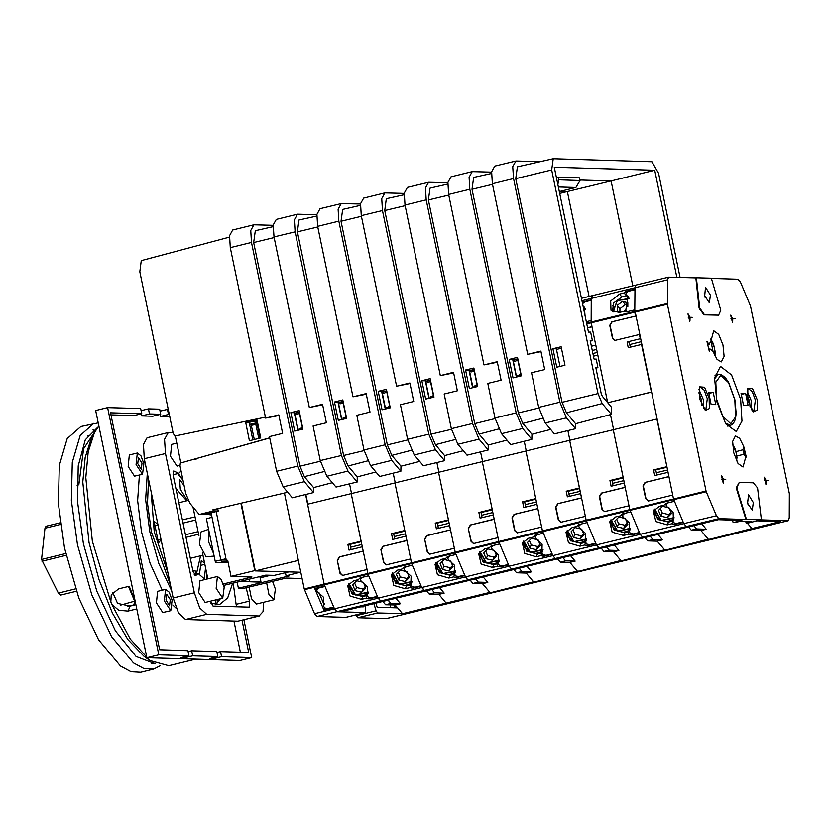 <?xml version="1.0" encoding="UTF-8"?>
<svg xmlns="http://www.w3.org/2000/svg" width="831" height="831" viewBox="0 0 831 831"><rect width="100%" height="100%" fill="white"/><g stroke="black" fill="none" stroke-linecap="round" stroke-linejoin="round"><path stroke-width="1.25" d="M316.995 587.964L317.276 588.649M318.886 592.461L324.038 604.698M363.24 606.235L363.303 606.859L360.955 606.786M390.321 604.854L390.3 607.679M397.634 607.908L377.201 607.284L375.924 603.14M394.787 607.814L394.808 604.989M365.391 605.706L365.401 612.561L336.867 611.699L334.426 608.801L324.329 584.816L324.838 586.052L314.783 588.504L323.955 610.276L324.983 608.012M732.391 520.133L733.139 522.554L741.865 520.424L718.337 519.707L689.751 526.667L686.271 526.563L689.751 526.667L340.346 611.813L336.867 611.699L334.02 607.825L323.955 610.276M345.644 617.36L317.016 616.54L314.575 613.642L304.25 588.95L284.389 493.001M386.529 618.544L357.704 617.776L355.99 614.847M711.419 278.364L737.928 279.164L740.369 282.062L750.466 306.047L789.377 493.572L789.211 517.952L788.152 520.715L746.446 519.323L737.107 488.888L737.024 487.288L739.237 482.396L736.495 487.423L736.578 489.012L745.916 519.458L718.825 518.627L686.271 526.563L683.83 523.665L686.271 526.563L642.592 537.21L646.082 537.314L642.592 537.21L598.922 547.847L602.402 547.951L598.922 547.847L555.243 558.494L558.723 558.598L555.243 558.494L511.574 569.131L515.054 569.235L511.574 569.131L467.895 579.778L471.374 579.882L467.895 579.778L424.215 590.415L427.705 590.529L424.215 590.415L380.546 601.062L384.026 601.166L380.546 601.062L377.544 596.835L368.995 598.922L366.18 598.237L361.537 599.369L350.111 596.035L347.67 585.575L353.715 580.796L358.358 579.664L360.124 577.867L368.673 575.779L367.998 574.179L324.329 584.816L305.559 494.528M406.38 613.714L377.554 612.935L376.09 610.806L373.888 603.638M300.801 572.258L255.304 570.876L241.281 503.16M255.304 570.876L298.339 560.385M252.292 437.272L253.725 436.929M135.173 601.156L129.169 586.302L118.573 588.878L111.292 594.767L110.835 601.987L111.821 604.324L118.729 610.286L127.922 611.055L136.772 608.894M127.922 611.055L130.176 606.079L117.566 603.379L112.746 592.441M98.868 425.856L94.381 432.681L88.221 451.846L85.749 477.617L92.303 541.158L110.835 601.987M111.821 604.324L130.28 639.049L149.902 660.562L168.776 665.745L195.617 659.201M130.176 606.079L135.9 604.688M137.707 463.553L141.312 469.422L141.956 463.116L138.486 457.819L137.707 463.553M77.065 485.221L78.82 484.795L83.599 448.792L96.271 429.367M196.594 573.899L196.895 573.193M176.286 488.638L175.84 488.264M187.879 650.621L188.938 655.732L158.794 654.818L107.594 407.564L140.699 408.572L141.758 413.693L110.575 412.747L159.656 649.759L187.879 650.621M192.678 655.846L191.618 650.735L216.777 651.494L217.836 656.615L192.678 655.846L184.742 657.778L181.002 657.664L188.938 655.732M171.622 590.706L158.929 563.854L149.746 531.695L145.643 499.701L147.305 473.286M148.541 479.207L147.554 503.295L151.356 531.747L170.397 584.785M243.867 619.77L251.72 657.643L239.806 660.541L193.343 659.128L146.89 657.716L158.794 654.818M143.898 463.74L142.485 474.241L136.128 464.539L137.312 452.999L140.948 455.804L143.898 463.74M157.911 524.475L154.015 521.224L158.492 542.851L161.089 539.807M172.152 600.159L170.739 610.65L164.372 600.948L165.556 589.418L169.202 592.223L172.152 600.159M165.961 599.961L169.566 605.841L170.21 599.535L166.73 594.227L165.961 599.961M151.117 491.661L154.296 531.975L167.883 572.621M206.493 579.207L207.033 574.938M182.924 480.1L177.657 473.618M204.634 563.345L201.258 560.541L199.565 573.587M204.353 578.303L205.548 567.77M165.785 562.483L166.345 565.205M152.655 499.067L153.216 501.789M184.046 485.512L179.621 479.518L180.306 489.199L187.442 500.615M154.722 525.774L158.015 524.974M157.817 540.295L161.027 539.516M148.697 479.986L148.147 481.907M181.47 478.105L178.364 473.441M200.977 565.319L204.841 564.384M111.032 414.929L133.822 415.625L141.758 413.693M213.432 657.685L213.629 658.661L221.565 656.729L220.506 651.608L248.729 652.47L242.05 620.206M233.875 620.996L240.336 652.21M216.122 604.241L215.146 600.065M170.739 610.65L162.793 612.582L156.436 602.89L157.62 591.35L165.556 589.418M142.485 474.241L134.539 476.173L128.182 466.471L129.366 454.931L137.312 452.999M176.328 608.458L172.713 604.916M162.253 590.218L150.089 563.304L141.426 531.726L137.666 500.615L139.421 474.989M143.69 462.794L144.781 461.049M160.103 414.42L160.518 416.435L169.794 416.715M141.561 415.864L152.779 416.206L160.715 414.264L149.507 413.921L141.561 415.864L141.145 413.838M184.534 656.812L184.742 657.778M213.629 658.661L209.89 658.547L217.836 656.615M169.337 414.534L168.464 414.503L167.405 409.382L160.082 411.168M168.464 414.503L160.518 416.435M149.507 413.921L148.448 408.81L159.656 409.153L160.715 414.264M148.448 408.81L141.125 410.597M188.086 651.597L191.618 650.735M216.974 652.47L220.506 651.608M216.953 599.618L217.556 602.859M146.89 657.716L95.679 410.472L107.594 407.564M94.381 432.681L91.046 439.184L85.178 457.445L82.82 482.001L89.062 542.55L98.972 579.643L112.362 613.112L127.881 639.558L143.95 656.324L149.902 660.562M167.405 409.382L168.278 409.413M251.72 657.643L221.565 656.729M127.631 606.453L133.531 605.01L135.121 603.784L135.069 602.028L128.452 586.478M135.1 601L120.547 605.134M60.912 595.017L58.399 593.074L41.55 559.419L44.967 528.194L45.975 526.231L60.237 522.761M98.255 422.875L80.887 426.49L67.186 438.55L59.333 465.485L58.388 503.659L64.475 547.961L78.8 598.06L98.619 639.797L120.526 666.036L131.09 671.801L140.771 672.269L153.745 669.1L160.518 665.673M94.817 430.354L92.937 429.907M97.736 427.259L85.261 439.859L78.239 465.921L77.595 502.121L83.391 543.827L96.832 591.111L115.405 630.843L136.055 656.48L155.387 663.824M93.861 423.322L80.16 435.392L72.307 462.316L71.362 500.501L77.449 544.804L91.774 594.892L111.593 636.639L133.5 662.878L144.064 668.643L153.745 669.1M263.697 602.278L263.043 611.678L259.064 615.958L206.732 614.369L199.772 607.949L194.309 592.804L165.473 453.549L164.58 439.298L168.309 432.556L173.087 432.608M259.823 615.885L237.895 621.121L185.552 619.531L178.603 613.112L173.128 597.967L144.293 458.712L143.41 444.46L147.129 437.719L168.309 432.556M232.69 583.185L227.704 597.946L219.633 604.604L210.991 603.285M224.744 585.117L224.193 587.922M220.392 598.787L215.468 604.76M179.88 465.36L176.951 466.077L170.459 456.177L171.664 444.398L176.754 443.162M222.666 598.227L205.195 602.485L198.713 592.586L199.918 580.807L217.39 576.558L221.108 579.415L224.121 587.517L222.666 598.227L216.185 588.327L217.39 576.558M272.599 581.368L275.383 589.075L273.939 599.785L256.467 604.044L251.481 598.694L249.175 587.07M195.088 575.509L196.158 575.249L195.69 575.654L193.052 571.354L173.139 475.197L173.7 471L178.727 473.358L173.045 474.74M181.033 470.99L178.727 473.358M233.158 583.071L236.129 604.303L249.362 601.083L246.194 587.797M249.362 601.083L249.207 607.191L213.068 606.09L210.472 601.197M196.158 575.249L198.142 573.525L205.07 579.55M236.129 604.303L236.793 606.807M273.939 599.785L268.943 594.435L266.647 582.811M212.009 556.292L206.14 556.915L199.45 544.305L200.967 531.944L208.581 529.316M205.631 514.098L211.521 515.023M302.1 578.553L286.134 578.064L243.774 588.39L238.435 588.223L289.261 575.841L286.061 575.748L300.417 572.247M237.167 582.095L238.435 588.223M207.843 578.875L202.452 552.844M198.931 535.839L192.969 507.014M223.186 584.037L251.949 577.026L231.018 576.392L254.847 570.585L240.897 503.243M216.195 511.522L226.375 560.655L227.694 560.333L231.018 576.392M226.375 560.655L227.767 560.696M260.155 577.857L270.74 575.281M258.721 576.839L259.958 576.88L260.955 581.71L259.397 582.095L239.972 581.409M285.417 572.673L286.061 575.748M249.279 579.145L249.747 581.368L260.955 581.71M288.669 571.884L274.313 575.384L265.764 575.125L223.601 585.398M248.178 581.752L249.747 581.368M226.261 560.125L220.828 559.959L225.97 558.712M228.026 561.922L221.524 561.694L220.828 559.959L211.053 512.779M269.14 575.229L266.097 575.966L264.383 575.457M220.849 559.969L215.219 561.341L215.8 562.836L228.193 562.722M215.219 561.341L206.389 518.71L211.998 517.349M211.656 544.128L210.794 539.973M213.66 553.799L208.643 541.978L208.789 530.303M207.376 556.739L211.375 556.375M202.951 555.233L190.351 558.307M175.871 488.389L186.653 500.802M188.045 500.459L178.831 502.703M195.005 516.851L182.394 519.926M198.609 534.271L186.009 537.345M200.562 555.814L196.396 573.951M195.804 574.096L195.056 570.471L192.854 570.409M185.469 534.738L198.069 531.663M183.059 523.104L195.659 520.029M287.692 492.222L212.809 509.87L213.681 510.899L199.222 514.451L203.637 514.586L218.2 511.034L217.722 508.707M269.691 437.833L180.337 463.064L269.722 437.979M180.337 463.064L179.974 465.859L185.677 493.396L189.852 503.306L199.222 514.451M229.398 237.188L141.28 260.591L139.774 271.779L173.201 433.169L174.863 436.046L265.411 417.193M175.289 436.057L180.846 462.919M245.623 422.252L256.924 419.478L260.747 437.947L249.445 440.721L245.623 422.252L249.207 422.356L257.122 420.434M252.832 439.89L249.207 422.356M193.976 459.543L196.147 459.252L193.935 459.377M251.637 426.833L250.235 427.321M251.242 424.215L249.58 424.163M252.842 421.473L257.371 421.608M218.2 511.034L213.681 510.899M257.797 423.696L252.655 425.202L252.354 423.779L251.107 424.257L254.276 439.537M260.737 437.906L257.028 438.861M273.067 226.686L255.304 230.665L253.673 242.527L299.991 466.16L320.413 461.226M290.86 412.591L294.683 431.06L302.941 429.066L299.118 410.597L290.86 412.591L294.299 412.695L297.934 430.281M278.956 415.469L265.608 418.138L230.301 247.617L229.553 235.651L232.68 229.99L253.85 224.827L273.181 225.326M332.286 482.666L313.567 487.537L304.406 476.651L299.991 466.16M313.567 487.537L313.516 492.586L304.364 481.71L297.789 466.098L251.471 242.455L250.723 230.488L253.85 224.827M313.516 492.586L292.335 497.748L283.184 486.873L276.609 471.26L269.431 436.607L282.665 433.387L278.842 414.908L265.608 418.138M299.42 412.031L294.413 413.256M257.558 422.512L252.354 423.779M260.041 437.885L257.101 423.675M258.721 438.207L255.782 423.997M299.679 413.308L296.324 414.555L296.033 413.142L294.787 413.62L298.215 430.209M302.619 427.518L299.274 428.765L302.713 427.934M316.746 216.05L298.983 220.018L297.353 231.88L343.67 455.523L364.092 450.579M334.529 401.955L338.352 420.424L346.62 418.429L342.798 399.95L334.529 401.955L337.978 402.059L341.614 419.634M322.636 404.822L309.288 407.491L273.97 236.98L273.222 225.004L276.349 219.342L297.529 214.18L316.86 214.689M375.955 472.029L357.237 476.89L348.085 466.014L343.67 455.523M357.237 476.89L357.185 481.938L348.033 471.063L341.458 455.461L295.15 231.818L294.403 219.841L297.529 214.18M357.185 481.938L336.015 487.101L326.863 476.225L320.288 460.613L313.11 425.971L326.344 422.74L322.521 404.271L309.288 407.491M343.089 401.394L338.092 402.609M299.274 428.765L299.503 429.897M299.472 412.301L296.033 413.142M302.401 427.57L299.461 413.36M343.359 402.661L340.004 403.918L339.713 402.495L338.456 402.973L341.894 419.572M346.298 416.871L342.943 418.128L346.382 417.287M360.415 205.402L342.663 209.381L341.032 221.243L387.339 444.876L407.761 439.942M378.209 391.308L382.031 409.776L390.3 407.782L386.467 389.313L378.209 391.308L381.647 391.411L385.293 408.997M366.315 394.185L352.957 396.854L317.65 226.333L316.902 214.356L320.028 208.706L341.209 203.543L360.54 204.042M419.634 461.382L400.916 466.243L391.765 455.367L387.339 444.876M400.916 466.243L400.864 471.302L391.713 460.426L385.137 444.814L338.819 221.171L338.082 209.204L341.209 203.543M400.864 471.302L379.684 476.464L370.533 465.578L363.957 449.976L356.79 415.323L370.024 412.103L366.191 393.624L352.957 396.854M386.768 390.747L381.761 391.972M342.943 418.128L343.182 419.26M343.151 401.653L339.713 402.495M346.08 416.923L343.13 402.713M387.028 392.024L383.683 393.271L383.382 391.858L382.135 392.336L385.574 408.925M389.978 406.224L386.623 407.481L390.061 406.65M404.095 194.755L386.332 198.734L384.701 210.596L431.019 434.239L451.441 429.295M421.878 380.66L425.711 399.14L433.969 397.145L430.146 378.666L421.878 380.66L425.327 380.775L428.962 398.35M409.984 383.538L396.636 386.207L361.319 215.696L360.581 203.72L363.708 198.058L384.878 192.896L404.209 193.405M463.314 450.745L444.585 455.606L435.434 444.73L431.019 434.239M444.585 455.606L444.543 460.654L435.392 449.779L428.817 434.177L382.499 210.534L381.751 198.557L384.878 192.896M444.543 460.654L423.363 465.817L414.212 454.941L407.637 439.329L400.459 404.687L413.693 401.456L409.87 382.987L396.636 386.207M430.448 380.11L425.441 381.325M386.623 407.481L386.851 408.613M386.82 391.017L383.382 391.858M389.749 406.286L386.81 392.076M430.707 381.377L427.352 382.634L427.061 381.211L425.804 381.689L429.243 398.288M433.647 395.587L430.302 396.844L433.74 396.003M447.764 184.118L430.011 188.097L428.38 199.959L474.688 423.592L495.12 418.658M465.557 370.024L469.38 388.493L477.648 386.498L473.826 368.029L465.557 370.024L468.996 370.127L472.642 387.713M453.664 372.901L440.316 375.57L404.998 205.049L404.25 193.072L407.377 187.422L428.557 182.259L447.888 182.758M559.762 193.426L567.376 191.566L589.096 296.459L567.376 191.566L559.99 191.338L567.376 191.566L611.055 180.919L579.934 179.974L611.055 180.919L654.724 170.282L554.329 167.228L588.473 332.057L590.602 332.13L592.368 340.648L590.353 341.146M506.983 440.098L488.264 444.959L479.113 434.083L474.688 423.592M488.264 444.959L488.213 450.018L479.061 439.142L472.486 423.53L426.178 199.887L425.43 187.92L428.557 182.259M488.213 450.018L467.043 455.18L457.891 444.294L451.316 428.692L444.138 394.039L457.372 390.819L453.549 372.34L440.316 375.57M474.117 369.463L469.12 370.688M430.302 396.844L430.531 397.976M430.5 380.369L427.061 381.211M433.429 395.639L430.489 381.429M474.387 370.73L471.032 371.987L470.741 370.574L469.484 371.052L472.922 387.641M477.326 384.94L473.971 386.197L477.41 385.366M491.443 173.471L473.68 177.45L472.06 189.312L518.367 412.945L538.789 408.011M509.237 359.376L513.059 377.856L521.317 375.851L517.495 357.382L509.237 359.376L512.675 359.491L516.321 377.066M497.333 362.254L483.985 364.923L448.678 194.412L447.93 182.436L451.056 176.774L472.237 171.612L491.557 172.121M632.775 285.822L611.055 180.919L632.775 285.822M550.662 429.461L531.944 434.322L522.792 423.446L518.367 412.945M531.944 434.322L531.892 439.37L522.741 428.495L516.165 412.893L469.847 189.25L469.1 177.273L472.237 171.612M531.892 439.37L510.712 444.533L501.56 433.657L494.985 418.045L487.807 383.403L501.051 380.172L497.218 361.703L483.985 364.923M517.796 358.826L512.789 360.041M473.971 386.197L474.21 387.329M474.179 369.733L470.741 370.574M477.108 385.002L474.158 370.792M518.056 360.093L514.711 361.35L514.41 359.927L513.163 360.405L516.591 376.994M521.006 374.303L517.651 375.56L521.089 374.719M553.259 158.773L517.36 166.813L515.729 178.675L562.047 402.308L598.029 393.603L551.722 169.971L553.259 158.773L651.899 161.723L658.516 173.222L680.101 277.409M552.906 348.74L556.739 367.209L564.997 365.214L561.174 346.745L552.906 348.74L556.355 348.843L559.99 366.419M541.012 351.617L527.664 354.286L492.347 183.765L491.599 171.788L494.736 166.127L515.906 160.975L540.472 161.63M562.047 402.308L566.462 412.799L602.205 403.513L611.356 414.399L611.336 406.961L602.278 396.19L601.239 393.707L595.827 367.582L597.956 367.655L596.191 359.127L594.061 359.065L590.239 340.585L592.368 340.648M676.891 277.315L654.724 170.282M602.205 403.513L598.029 393.603M611.356 414.399L575.613 423.675L575.561 428.734L566.42 417.858L559.845 402.246L513.527 178.603L512.779 166.636L515.906 160.975M566.462 412.799L575.613 423.675M575.561 428.734L554.391 433.886L545.24 423.01L538.665 407.408L531.487 372.755L544.721 369.535L540.898 351.056L527.664 354.286M597.956 367.655L595.941 368.143M556.469 177.543L579.477 177.792L580.038 180.483L575.914 187.463L559.356 191.494M561.476 348.179L556.469 349.404M558.11 177.138L558.671 179.839L557.881 184.357M517.651 375.56L517.879 376.692M517.848 359.085L514.41 359.927M520.777 374.355L517.838 360.145M395.909 598.268L400.49 603.711L390.871 603.42L388.129 600.169M390.871 603.42L385.574 604.708L382.842 601.457M400.49 603.711L395.192 604.999L385.574 604.708M386.342 618.617L406.193 613.787L402.505 613.704L395.192 604.999M304.468 589.657L324.329 584.816L307.553 504.209L351.233 493.562L361.09 541.168L347.857 544.388L349.996 544.45L351.056 549.582M307.865 504.126L305.86 494.445M351.534 493.489L349.529 483.808L351.534 493.489M347.857 544.388L349.03 550.07L362.264 546.85L363.147 551.109L339.328 556.915L337.272 560.406L340.243 573.203L342.642 575.457M317.016 616.54L380.546 601.062L378.105 598.164L367.998 574.179L366.98 569.588L342.476 575.457L339.921 573.193L337.272 560.406M450.059 603.067L446.185 603.057L402.505 613.704M406.193 613.787L449.872 603.14L446.185 603.057L438.872 594.362L429.253 594.072L426.511 590.81M396.294 607.866L395.286 606.994L395.504 605.384M395.826 607.295L397.374 607.606M317.66 587.797L316.642 590.041L317.473 591.776L323.737 597.437L323.508 605.934L324.422 603.908M316.642 590.041L319.229 587.413M333.667 607.004L327.674 608.469L324.641 607.96L323.508 605.934M319.011 587.912L325.004 586.447M367.042 595.557L362.804 596.585L352.022 593.853L348.438 584.245M366.18 598.237L367.063 596.305M368.995 598.922L369.629 597.541M352.978 593.521L352.614 594.331M350.568 547.224L361.786 544.492M361.205 541.719L349.996 544.45M363.168 551.192L339.65 556.926L337.594 560.416M365.733 588.099L363.324 582.375L356.821 580.807L352.739 584.962L355.149 590.685L361.641 592.254L365.733 588.099M361.641 592.254L363.064 589.117L365.235 586.915M354.65 583.009L356.561 587.548L363.064 589.117M355.149 590.685L356.561 587.548M439.578 587.631L444.159 593.074L434.551 592.783L431.808 589.522M434.551 592.783L429.253 594.072M444.159 593.074L438.872 594.362L446.185 603.057L489.864 592.41L482.541 583.715L472.932 583.424L470.19 580.173M683.072 521.868L676.154 523.561L673.785 522.751L672.809 520.964L673.432 519.811L673.152 512.343L666.961 506.681L666.047 504.905L667.49 502.994L674.408 501.28L665.849 503.368L664.083 505.165L659.44 506.297L653.395 511.075L655.836 521.536L667.272 524.88L671.915 523.748L674.72 524.423L683.279 522.346L683.83 523.665L640.161 534.312L642.592 537.21L640.161 534.312L596.481 544.949L598.922 547.847L596.481 544.949L552.802 555.596L555.243 558.494L552.802 555.596L509.133 566.233L511.574 569.131L509.133 566.233L465.453 576.88L467.895 579.778L465.453 576.88L421.784 587.517L424.215 590.415L421.224 586.198L412.675 588.275L409.86 587.6L405.216 588.732L393.79 585.388L391.349 574.927L397.384 570.149L402.027 569.017L403.804 567.22L412.353 565.142L411.677 563.532L367.998 574.179L351.233 493.562L394.912 482.915L404.77 530.521L391.536 533.751L393.665 533.814L394.725 538.935M395.213 482.842L393.208 473.161L395.213 482.842M391.536 533.751L392.71 539.433L405.944 536.203L406.826 540.472L383.008 546.279L380.941 549.758L383.912 562.556L386.311 564.82M314.575 613.642L421.784 587.517L411.677 563.532L410.649 558.941L386.155 564.82L383.59 562.545L380.941 549.758M493.739 592.42L489.864 592.41L482.541 583.715L487.839 582.427L478.22 582.136L475.488 578.885M361.132 577.618L360.322 579.404L361.153 581.139L367.406 586.8L367.177 595.287L368.091 593.272M360.322 579.404L362.7 577.233M377.347 596.367L371.343 597.832L368.32 597.312L367.177 595.287M362.68 577.265L368.684 575.8M410.722 584.91L406.473 585.948L395.691 583.206L392.107 573.598M409.86 587.6L410.732 585.658M412.675 588.275L413.298 586.894M396.657 582.874L396.294 583.684M394.247 536.587L405.455 533.855M404.884 531.082L393.665 533.814M406.847 540.555L383.32 546.279L381.263 549.769M409.413 577.462L407.003 571.738L400.5 570.17L396.408 574.314L398.818 580.038L405.32 581.607L409.413 577.462M405.32 581.607L406.743 578.48L408.904 576.278M398.329 572.372L400.241 576.901L406.743 578.48M398.818 580.038L400.241 576.901M483.258 576.984L487.839 582.427M478.22 582.136L472.932 583.424M449.872 603.14L533.533 581.773L526.22 573.078L516.602 572.788L513.87 569.526M674.408 501.28L673.733 499.68L630.054 510.327L640.161 534.312L639.6 532.983L631.051 535.071L628.236 534.385L623.593 535.517L612.167 532.183L609.725 521.723L615.761 516.934L620.404 515.812L622.18 514.015L630.729 511.927L630.054 510.327L586.374 520.964L596.481 544.949L595.92 543.63L587.372 545.707L584.557 545.032L579.913 546.164L568.487 542.82L566.046 532.359L572.092 527.581L576.735 526.449L578.501 524.652L587.05 522.564L586.374 520.964L542.705 531.611L552.802 555.596L552.251 554.267L543.703 556.355L540.888 555.669L536.244 556.801L524.808 553.467L522.367 543.007L528.412 538.228L533.055 537.096L534.832 535.299L543.381 533.211L542.705 531.611L499.026 542.248L509.133 566.233L508.572 564.914L500.023 566.991L497.208 566.316L492.565 567.448L481.139 564.104L478.698 553.643L484.743 548.865L489.376 547.733L491.152 545.936L499.701 543.858L499.026 542.248L455.346 552.895L465.453 576.88L464.893 575.551L456.344 577.638L453.529 576.953L448.885 578.085L437.459 574.751L435.018 564.291L441.064 559.512L445.707 558.38L447.473 556.583L456.022 554.495L455.346 552.895L411.677 563.532L394.912 482.915L438.581 472.278L448.439 519.884L435.205 523.104L437.345 523.166L438.404 528.298M438.893 472.205L436.888 462.524L438.893 472.205M435.205 523.104L436.389 528.786L449.623 525.566L450.506 529.825L426.677 535.631L424.62 539.122L427.591 551.919L429.991 554.173M718.825 518.627L716.395 515.729L683.83 523.665L673.505 498.974L629.836 509.611L630.054 510.327L629.836 509.611L586.156 520.258L586.374 520.964L586.156 520.258L542.487 530.895L542.705 531.611L542.487 530.895L498.808 541.542L499.026 542.248L498.808 541.542L455.128 552.179L455.346 552.895L454.328 548.304L429.824 554.173L427.269 551.909L424.62 539.122M537.408 581.783L533.533 581.773L526.22 573.078L531.518 571.79L521.899 571.499L519.157 568.238M404.801 566.981L404.001 568.757L404.822 570.492L411.085 576.153L410.857 584.65L411.771 582.624M404.001 568.757L406.369 566.597M421.026 585.72L415.022 587.185L411.989 586.676L410.857 584.65M406.359 566.628L412.363 565.163M454.401 574.273L450.153 575.301L439.37 572.569L435.787 562.961M453.529 576.953L454.412 575.021M456.344 577.638L456.977 576.247M440.337 572.237L439.963 573.047M437.916 525.94L449.135 523.208M448.563 520.435L437.345 523.166M450.516 529.908L426.999 535.642L424.942 539.132M453.082 566.815L450.672 561.091L444.17 559.523L440.087 563.678L442.497 569.401L449 570.97L453.082 566.815M449 570.97L450.412 567.833L452.583 565.631M442.009 561.725L443.91 566.264L450.412 567.833M442.497 569.401L443.91 566.264M526.937 566.347L531.518 571.79M521.899 571.499L516.602 572.788M493.541 592.503L577.213 571.126L569.9 562.431L560.281 562.14L557.539 558.889M304.25 588.95L455.128 552.179L438.581 472.278L482.26 461.631L492.118 509.237L478.885 512.467L481.024 512.53L482.084 517.651M482.562 461.558L480.557 451.877L482.562 461.558M478.885 512.467L480.058 518.149L493.292 514.919L494.175 519.188L470.356 524.984L468.3 528.474L471.27 541.272L473.66 543.536M716.395 515.729L706.288 491.755L673.733 499.68L672.705 495.089L648.886 500.896L645.645 498.693L642.997 485.906L645.053 482.416L668.882 476.62L667.999 472.351L654.766 475.581L653.582 469.889L666.826 466.669L656.957 419.063L613.288 429.71L629.836 509.611L629.025 505.726L604.532 511.605L601.976 509.341L599.328 496.554L601.384 493.063L625.203 487.257L624.32 482.998L611.086 486.218L609.912 480.536L623.146 477.316L613.288 429.71L569.609 440.347L586.156 520.258L585.356 516.373L560.852 522.252L558.297 519.977L555.648 507.19L557.705 503.7L581.534 497.904L580.651 493.635L567.407 496.865L566.233 491.183L579.467 487.953L569.609 440.347L525.94 450.994L542.487 530.895L541.677 527.01L517.183 532.889L514.618 530.625L511.969 517.838L514.036 514.347L537.854 508.541L536.971 504.282L523.738 507.502L522.564 501.82L535.798 498.6L525.94 450.994L482.26 461.631L498.808 541.542L498.008 537.657L473.504 543.536L470.948 541.261L468.3 528.474M581.087 571.136L577.213 571.126L569.9 562.431L575.187 561.143L565.579 560.852L562.836 557.601M448.48 556.334L447.67 558.12L448.501 559.855L454.754 565.516L454.526 574.003L455.44 571.988M447.67 558.12L450.049 555.949M464.695 575.083L458.702 576.548L455.668 576.028L454.526 574.003M450.038 555.981L456.032 554.516M498.07 563.626L493.822 564.665L483.05 561.922L479.466 552.314M497.208 566.316L498.091 564.374M500.023 566.991L500.646 565.61M484.006 561.59L483.642 562.4M481.596 515.303L492.804 512.571M492.232 509.798L481.024 512.53M494.196 519.271L470.678 524.995L468.622 528.485M496.761 556.178L494.352 550.454L487.849 548.886L483.756 553.03L486.166 558.754L492.669 560.323L496.761 556.178M492.669 560.323L494.092 557.196L496.263 554.994M485.678 551.088L487.589 555.617L494.092 557.196M486.166 558.754L487.589 555.617M570.606 555.7L575.187 561.143M565.579 560.852L560.281 562.14M537.221 581.856L620.882 560.489L613.569 551.794L603.96 551.504L601.218 548.242M526.241 450.921L524.236 441.24L526.241 450.921M624.756 560.499L620.882 560.489L613.569 551.794L618.866 550.506L609.248 550.215L606.505 546.954M492.16 545.697L491.35 547.473L492.17 549.208L498.434 554.869L498.205 563.366L499.119 561.341M491.35 547.473L493.728 545.313M508.375 564.436L502.371 565.901L499.338 565.392L498.205 563.366M493.707 545.333L499.711 543.879M541.75 552.989L537.501 554.017L526.719 551.285L523.135 541.677M540.888 555.669L541.76 553.737M543.703 556.355L544.326 554.963M527.685 550.953L527.311 551.763M525.265 504.656L536.483 501.924M535.912 499.151L524.693 501.882L525.753 507.014M522.564 501.82L524.693 501.882M537.875 508.624L514.347 514.358L512.291 517.848L514.94 530.635L517.339 532.889M540.43 545.531L538.021 539.807L531.528 538.239L527.436 542.394L529.846 548.117L536.348 549.686L540.43 545.531M536.348 549.686L537.761 546.549L539.932 544.347M529.357 540.441L531.269 544.98L537.761 546.549M529.846 548.117L531.269 544.98M614.286 545.063L618.866 550.506M609.248 550.215L603.96 551.504M580.9 571.219L664.561 549.842L657.248 541.147L647.629 540.856L644.887 537.605M569.91 440.274L567.905 430.593L569.91 440.274M668.436 549.852L664.561 549.842L657.248 541.147L662.536 539.859L652.927 539.568L650.185 536.317M535.829 535.05L535.029 536.836L535.85 538.571L542.113 544.232L541.885 552.719L542.799 550.704M535.029 536.836L537.397 534.665M552.054 553.799L546.05 555.264L543.017 554.744L541.885 552.719M537.387 534.697L543.391 533.232M585.419 542.342L581.181 543.381L570.398 540.638L566.815 531.03M584.557 545.032L585.44 543.09M587.372 545.707L588.005 544.326M571.354 540.306L570.99 541.116M568.944 494.019L580.163 491.287M579.581 488.514L568.373 491.246L569.432 496.367M566.233 491.183L568.373 491.246M581.544 497.987L558.027 503.711L555.97 507.201L558.619 519.988L561.018 522.252M584.11 534.894L581.7 529.17L575.197 527.602L571.115 531.747L573.525 537.47L580.017 539.039L584.11 534.894M580.017 539.039L581.44 535.912L583.611 533.699M573.026 529.804L574.938 534.333L581.44 535.912M573.525 537.47L574.938 534.333M657.965 534.416L662.536 539.859M652.927 539.568L647.629 540.856M582.282 302.183L591.298 299.731L592.368 295.659L636.047 285.023L634.988 287.786L636.047 285.023L668.602 277.087L695.89 277.886L699.12 308.145L699.65 308.021L696.42 277.762L711.367 278.219L720.799 310.254L718.576 315.146L704.511 314.72L699.65 308.021M624.569 560.572L708.241 539.205L700.917 530.51L691.309 530.22L688.567 526.958M613.59 429.637L610.484 414.627L613.59 429.637M651.39 392.149L607.814 402.765M712.115 539.215L708.241 539.205L700.917 530.51L706.215 529.222L696.596 528.932L693.864 525.67M587.579 327.757L591.952 326.687L591.09 320.517L586.322 321.68M592.285 350.495L596.658 349.425L595.775 345.156L591.402 346.226M607.752 402.692L651.369 392.066L641.511 344.47L628.278 347.69L627.104 342.008L640.337 338.778L639.455 334.519L614.95 340.398L612.395 338.124L609.746 325.337L611.803 321.846L635.632 316.05L634.822 312.165L591.153 322.802L607.669 402.599L597.842 355.107L593.459 356.177M582.749 301.819L583.663 302.91M579.508 524.403L578.698 526.189L579.529 527.924L585.782 533.585L585.554 542.082L586.468 540.057M578.698 526.189L581.077 524.029L587.06 522.595M595.723 543.152L589.73 544.617L586.696 544.108L585.554 542.082M629.098 531.705L624.85 532.733L614.067 529.991L610.484 520.393M628.236 534.385L629.109 532.453M631.051 535.071L631.674 533.679M615.033 529.669L614.67 530.479M592.908 353.507L597.281 352.437M612.624 483.372L623.832 480.64M623.26 477.867L612.042 480.598L613.112 485.73M609.912 480.536L612.042 480.598M625.224 487.34L601.706 493.074L599.639 496.564L602.288 509.351L604.688 511.605M591.973 326.77L587.59 327.84M627.789 524.247L625.379 518.523L618.877 516.955L614.784 521.11L617.194 526.833L623.697 528.402L627.789 524.247M623.697 528.402L625.12 525.265L627.291 523.063M616.706 519.157L618.617 523.696L625.12 525.265M617.194 526.833L618.617 523.696M701.634 523.779L706.215 529.222M696.596 528.932L691.309 530.22M706.288 491.755L706.07 491.038L673.505 498.974L634.759 309.88L626.21 311.957L623.936 311.293L619.292 312.425L611.024 310.295L610.702 301.019L619.469 294.091L624.112 292.959L626.418 291.172L634.967 289.095L634.988 287.786L591.308 298.433L592.368 295.659L581.482 298.319M668.249 549.935L751.91 528.558L747.214 522.979L751.91 528.558L780.496 521.598L756.968 520.881L748.232 523.011L746.03 522.938L745.874 521.484M586.769 323.872L591.153 322.802L591.308 298.433L581.97 300.708M755.784 528.568L751.91 528.558L755.4 528.672L386.135 618.638M627.104 342.008L629.233 342.071L630.303 347.202M612.457 311.552L613.745 302.868L621.91 296.979L626.678 295.753M624.112 292.959L626.553 295.857M626.418 291.172L627.228 292.128M623.177 513.766L622.377 515.552L623.198 517.287L629.462 522.948L629.233 531.435L630.147 529.42M622.377 515.552L624.746 513.381L630.739 511.948M639.403 532.515L633.399 533.969L630.365 533.46L629.233 531.435M585.315 308.789L583.175 306.525M583.071 306.026L584.318 307.148L585.045 315.551M584.484 308.083L584.847 308.519M582.583 303.658L585.315 301.788L591.288 300.334M672.778 521.058L668.529 522.097L657.747 519.354L654.163 509.746M671.915 523.748L672.788 521.806M674.72 524.423L675.26 523.25M612.395 305.642L613.112 306.483M658.713 519.022L658.339 519.832M629.742 344.522L640.961 341.79M656.293 472.735L667.511 470.003M666.94 467.23L655.721 469.962L656.781 475.083M653.582 469.889L655.721 469.962M668.893 476.703L645.375 482.427L643.319 485.917L645.967 498.704L648.367 500.968M635.642 316.133L612.125 321.857L610.068 325.347L612.717 338.134L615.117 340.398M627.779 306.712L627.81 302.837L622.544 301.31L617.225 305.424L617.173 311.064L620.684 312.092M624.071 311.334L625.514 310.212M627.789 305.289L625.286 304.562L619.968 308.675L619.936 311.874M617.225 305.424L619.968 308.675M622.544 301.31L625.286 304.562M671.458 513.61L669.048 507.886L662.556 506.318L658.464 510.463L660.874 516.186L667.376 517.755L671.458 513.61M667.376 517.755L668.789 514.618L670.96 512.415M660.385 508.52L662.297 513.049L668.789 514.618M660.874 516.186L662.297 513.049M708.459 349.311L710.027 348.927L712.998 351.274L710.879 341.032L709.092 344.398L707.254 344.844M628.07 297.405L625.868 294.787L627.904 297.083M628.35 297.623L628.911 297.965M704.314 293.987L705.145 297.415M747.277 501.446L748.108 504.874M746.03 522.938L751.317 521.65L740.639 521.328L733.139 522.554M711.918 539.288L787.954 520.736M706.07 491.038L667.386 304.229L634.822 312.165L634.988 287.786L667.542 279.85L668.602 277.087M625.868 294.787L626.21 293.052L628.07 291.369L634.967 289.687M626.148 295.005L627.987 296.511L625.712 310.628L626.823 311.812M627.706 311.594L626.034 310.877M710.879 341.032L713.694 330.748L718.722 334.363L723.022 344.979L724.081 356.385L721.287 361.901L717.049 359.387L712.998 351.274M745.874 456.77L743.059 467.053L738.042 463.438L733.731 452.822L732.672 441.417L735.477 435.901L739.704 438.404L743.755 446.527L745.874 456.77L745.584 455.762L743.433 454.432L736.848 455.897M709.155 398.319L709.342 408.52L705.498 410.379L699.827 399.275L699.754 386.799L704.553 387.288L709.155 398.319M757.218 399.773L757.405 409.984L753.561 411.833L747.879 400.729L747.817 388.264L752.616 388.752L757.218 399.773M743.527 405.435L740.992 393.208L745.594 393.354L748.118 405.57L743.527 405.435M740.66 399.275L742.021 421.13L736.318 431.466L725.816 423.914L716.81 401.716L714.587 377.866L720.446 366.336L731.612 374.937L740.66 399.275M715.761 404.593L711.17 404.448L708.635 392.232L713.227 392.367L715.761 404.593M667.386 304.229L667.542 279.85M699.12 308.145L703.982 314.845L718.576 315.146M745.916 519.458L746.446 519.323M695.89 277.886L696.42 277.762M672.913 520.798L673.827 518.773M736.027 451.617L742.488 449.903L743.89 447.784L743.755 446.527M741.242 394.413L745.594 393.354M708.885 393.427L713.227 392.367M739.237 482.396L753.302 482.821L757.592 487.922L761.393 519.78M753.322 502.589L752.284 510.286L747.62 503.181L748.492 494.715L753.322 502.589M703.982 314.845L704.511 314.72M710.36 295.13L709.321 302.827L704.657 295.711L705.529 287.256L710.36 295.13M747.443 389.188L748.326 388.628L752.211 391.619L755.358 400.085L753.842 411.283L752.803 411.189M699.38 387.724L700.263 387.163L704.148 390.155L707.295 398.62L705.789 409.818L704.74 409.725M747.194 500.896L748.295 505.404M704.231 293.436L705.332 297.934M742.904 449.716L744.212 454.495M736.609 460.925L737.035 457.372L736.391 453.207L735.331 449.135L732.558 444.128M732.568 444.336L736.391 453.207L736.598 460.893M710.785 339.183L714.608 348.054L714.837 355.772L715.262 352.219L713.549 343.982L710.785 338.975M365.297 612.572L345.447 617.402M376.09 610.806L356.239 615.636M377.554 612.935L357.704 617.776M133.531 605.01L134.975 601.831M58.399 593.074L75.559 588.899M44.967 528.194L60.455 524.423M41.55 559.419L65.68 553.539M41.924 561.247L66.096 555.357M144.293 458.712L165.473 453.549M173.128 597.967L194.309 592.804M185.552 619.531L206.732 614.369M237.895 621.121L259.064 615.958M173.066 471.842L174.655 471.447M221.524 561.694L221.171 559.969M253.673 242.527L274.095 237.593M304.406 476.651L323.945 471.582M304.364 481.71L283.184 486.873M251.471 242.455L230.301 247.617M297.789 466.098L276.609 471.26M297.353 231.88L317.774 226.946M348.085 466.014L367.624 460.935M348.033 471.063L326.863 476.225M295.15 231.818L273.97 236.98M341.458 455.461L320.288 460.613M341.032 221.243L361.454 216.309M391.765 455.367L411.293 450.298M391.713 460.426L370.533 465.578M338.819 221.171L317.65 226.333M385.137 444.814L363.957 449.976M384.701 210.596L405.123 205.662M435.434 444.73L454.973 439.651M435.392 449.779L414.212 454.941M382.499 210.534L361.319 215.696M428.817 434.177L407.637 439.329M428.38 199.959L448.802 195.025M479.113 434.083L498.642 429.014M479.061 439.142L457.891 444.294M426.178 199.887L404.998 205.049M472.486 423.53L451.316 428.692M472.06 189.312L492.482 184.378M522.792 423.446L542.321 418.367M522.741 428.495L501.56 433.657M469.847 189.25L448.678 194.412M516.165 412.893L494.985 418.045M515.729 178.675L551.722 169.971M566.42 417.858L545.24 423.01M513.527 178.603L492.347 183.765M559.845 402.246L538.665 407.408M580.038 180.483L558.671 179.839M575.914 187.463L558.411 186.933M316.933 589.667L317.795 587.766M361.537 599.369L362.804 596.585M368.341 592.108L355.575 594.882L348.989 583.549M368.247 592.68L355.502 594.965L348.646 583.964L349.633 589.584L354.37 594.435L361.36 596.066L365.702 594.809L368.247 592.68M360.612 579.02L361.256 577.587M405.216 588.732L406.473 585.948M412.02 581.471L399.254 584.245L392.658 572.912M411.916 582.032L399.181 584.328L392.325 573.317L393.302 578.947L398.039 583.788L405.04 585.419L409.382 584.162L411.916 582.043M404.281 568.383L404.936 566.95M448.885 578.085L450.153 575.301M455.689 570.824L442.923 573.598L436.337 562.265M455.596 571.396L442.861 573.681L435.995 562.68L436.981 568.3L441.718 573.151L448.719 574.782L453.051 573.525L455.596 571.396M447.961 557.736L448.615 556.303M492.565 567.448L493.822 564.665M499.369 560.187L486.602 562.961L480.006 551.628M499.265 560.748L486.53 563.044L479.674 552.033L480.661 557.663L485.397 562.504L492.388 564.135L496.73 562.878L499.265 560.759M491.64 547.099L492.284 545.655M536.244 556.801L537.501 554.017M543.048 549.54L530.271 552.314L523.686 540.981M542.944 550.112L530.209 552.397L523.343 541.397L524.33 547.016L529.067 551.867L536.068 553.498L540.41 552.241L542.944 550.112M535.309 536.452L535.964 535.019M579.913 546.164L581.181 543.381M586.717 538.904L573.951 541.677L567.365 530.344M586.624 539.464L573.878 541.76L567.022 530.749L568.009 536.379L572.746 541.22L579.747 542.851L584.079 541.594L586.624 539.464M667.303 303.523L586.624 323.176M578.989 525.815L579.633 524.371M623.593 535.517L624.85 532.733M583.601 308.581L585.543 309.423M583.57 308.405L585.44 309.101L583.57 308.384M630.397 528.256L617.63 531.03L611.034 519.697M630.293 528.828L617.558 531.113L610.702 520.102L611.678 525.732L616.415 530.583L623.416 532.214L627.758 530.957L630.293 528.828M619.469 294.091L621.91 296.979M622.658 515.168L623.312 513.735M667.272 524.88L668.529 522.097M613.205 311.978L617.36 300.625L629.223 298.776M612.925 311.833L617.319 300.604L629.109 298.454L617.277 300.562L612.925 311.833M674.076 517.62L661.299 520.393L654.714 509.06M673.972 518.18L661.237 520.476L654.371 509.465L655.358 515.085L660.094 519.936L667.096 521.567L671.427 520.31L673.972 518.18M710.027 348.927L709.549 351.253M707.223 341.728L709.092 344.398M692.275 317.317L688.213 317.193L692.275 317.317M734.999 318.616L730.937 318.491L734.999 318.616M725.816 479.31L721.765 479.186L725.816 479.31M768.54 480.609L764.478 480.484L768.54 480.609M743.953 447.338L746.269 456.863M727.385 426.137L730.615 425.347L725.245 423.021M714.494 378.926L718.202 374.386L714.972 375.165M734.812 399.825L735.684 416.819L730.729 423.706L722.845 416.435L716.654 399.264L715.771 382.27L720.726 375.394L728.61 382.655L734.812 399.825M736.578 489.012L737.107 488.888M736.495 487.423L737.024 487.288M699.702 309.755L700.232 309.62M747.069 390.975L751.39 401.051L751.65 409.776M746.934 394.226L749.531 401.352L750.04 406.951M699.006 389.51L703.327 399.586L703.587 408.322M698.881 392.762L701.468 399.898L701.977 405.486M764.437 477.306L766.317 480.972L766.151 484.369M688.161 314.025L690.042 317.681L689.886 321.088M730.885 315.323L732.765 318.979L732.61 322.386M721.713 476.007L723.593 479.674L723.427 483.071M345.551 617.391L365.401 612.561M154.088 663.169L151.211 663.876M76.379 591.308L60.663 595.131M89.987 435.371L87.494 435.974M198.142 573.525L194.205 574.491M211.697 556.365L214.118 556.012M395.286 606.994L396.013 607.856M324.454 603.794L323.404 606.1M368.123 593.157L367.084 595.453M411.802 582.51L410.763 584.816M455.481 571.873L454.432 574.169M499.151 561.226L498.112 563.532M542.83 550.589L541.791 552.885M586.499 539.942L585.46 542.248M630.178 529.305L629.14 531.601M584.629 308.332L583.196 306.629M709.373 351.534L706.942 341.572M788.152 520.715L755.597 528.651M626.719 311.833L625.712 310.628M673.858 518.658L672.809 520.964M743.89 447.722L743.88 447.057M746.103 457.133L745.615 455.824M730.615 425.347L733.409 423.509L735.404 419.24L736.204 413.287L734.916 399.846L728.548 382.239L725.224 377.565L721.537 374.75L718.202 374.386M766.026 484.587L764.219 477.181M689.761 321.296L687.954 313.889M732.485 322.594L730.678 315.188M723.302 483.289L721.505 475.883"/></g></svg>

